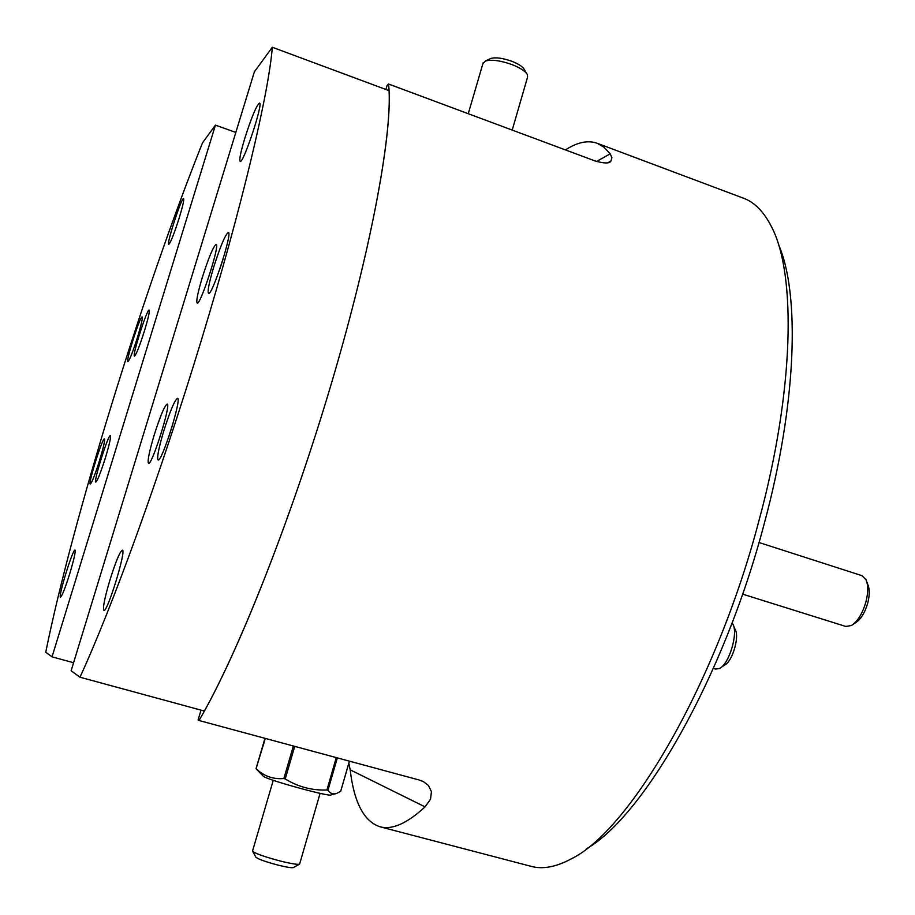 <?xml version="1.0" encoding="UTF-8"?>
<svg xmlns="http://www.w3.org/2000/svg" width="915" height="915" viewBox="0 0 915 915"><rect width="100%" height="100%" fill="white"/><g stroke="black" fill="none" stroke-linecap="round" stroke-linejoin="round"><path stroke-width="1.37" d="M596.557 161.475L610.191 153.823L611.941 157.643L610.946 161.051C609.63 163.625 604.289 163.579 594.933 160.903L388.555 84.02C393.496 127.094 372.714 243.79 331.802 382.127C290.936 520.383 236.356 657.21 199.024 720.505L198.097 719.956L201.025 710.132M385.89 89.464L387.091 85.438L388.555 84.02M778.413 244.328C800.179 293.292 796.908 403.24 764.036 524.432C723.971 676.928 643.691 816.374 586.378 848.857M199.024 720.505L418.956 779.946L423.439 781.662L428.426 785.447L431.445 791.647L430.53 799.184L425.063 806.87L350.193 769.824C354.013 802.489 363.953 821.476 380.011 826.783L531.272 866.379C542.732 869.467 555.897 867.043 570.788 859.105C629.543 831.049 716.01 684.134 758.844 521.127C794.266 390.797 796.427 274.26 771.597 226.954C764.014 211.891 754.658 202.306 743.518 198.212L597.129 143.255C587.83 140.006 577.262 142.225 565.459 149.923M610.191 153.823L604.049 147.258L597.129 143.255M380.011 826.783C392.032 830.111 407.049 823.477 425.063 806.87M350.193 769.824L348.855 763.236M45.75 652.246C72.377 520.246 143.655 290.021 202.524 142.797L215.437 125.126L52.041 656.833L45.75 652.246M69.689 573.854C73.932 559.648 75.716 551.722 75.03 550.075C72.994 548.36 57.828 597.449 60.504 597.129C62.06 596.031 65.125 588.276 69.689 573.854M99.575 460.439C103.464 447.481 105.088 440.309 104.459 438.891C102.583 437.233 87.794 484.332 90.299 484.035C91.877 482.811 94.966 474.942 99.575 460.439M137.627 336.903C141.253 324.836 142.763 318.18 142.157 316.945C140.304 315.286 125.424 361.94 127.894 361.654C129.575 360.247 132.824 352 137.627 336.903M179.306 217.656C182.794 206.058 184.224 199.699 183.595 198.578C181.673 196.839 166.187 244.614 168.749 244.362C170.625 242.715 174.147 233.805 179.306 217.656M144.559 330.544C148.287 318.168 149.82 311.34 149.156 310.071C147.189 308.344 131.863 356.37 134.459 356.107C136.232 354.654 139.606 346.133 144.559 330.544M105.419 457.752C109.411 444.438 111.07 437.05 110.395 435.597C108.382 433.87 93.158 482.365 95.801 482.079C97.459 480.821 100.661 472.712 105.419 457.752M235.83 132.412L215.437 125.126M73.577 662.735L52.041 656.833M866.78 581.78L867.809 584.502C869.707 588.963 869.719 595.059 867.82 602.802C864.995 612.581 860.958 619.192 855.697 622.635L853.283 624.259M742.603 594.132L845.803 626.455L851.43 625.517C857.744 621.388 862.593 613.45 865.99 601.67C868.278 592.36 868.278 585.028 865.99 579.687L861.93 575.661L758.993 542.504M489.811 58.915L490.737 58.468C495.724 57.119 502.827 58.08 512.034 61.362C518.645 63.993 522.717 66.669 524.249 69.414L526.834 73.738M512.217 130.09L527.532 77.215L527.406 74.687C525.507 71.29 520.418 67.939 512.137 64.645C500.574 60.55 491.687 59.338 485.465 61.008L482.926 63.57M299.308 864.229L293.555 867.489C292.354 868.141 287.253 867.363 278.24 865.155C266.231 861.976 258.819 859.379 256.017 857.366L255.857 857.092M252.609 850.824L252.712 851.385C256.2 853.855 265.476 857.092 280.528 861.084C291.805 863.851 298.176 864.835 299.64 864.035L320.09 793.339M713.391 668.396L715.633 669.082L719.419 668.51C729.152 664.336 738.565 632.78 732.732 623.916L732.103 622.943M733.51 625.711L735.134 629.531C739.8 636.668 732.309 661.797 724.508 665.148L721.043 667.435M223.031 259.254L219.955 268.701M172.924 423.759L168.943 436.409M272.315 47.26L389.058 90.654C391.689 137.616 370.701 250.584 331.802 382.127C292.926 513.601 241.4 644.766 204.4 711.046L79.96 677.214C111.859 608.201 160.857 473.41 201.506 339.728C242.201 205.955 268.827 92.735 272.315 47.26L254.37 71.816L71.118 670.764L79.96 677.214M244.797 138.302C240.634 152.245 239.078 159.965 240.142 161.44C243.161 164.368 263.6 102.777 259.517 103.029C256.463 105.419 251.556 117.177 244.797 138.302M213.653 267.272C209.009 282.895 207.316 291.611 208.54 293.395C211.948 296.437 232.845 232.147 228.35 232.444C225.284 234.56 220.378 246.169 213.653 267.272M163.762 430.942C158.672 448.144 156.797 457.809 158.101 459.936C161.658 462.876 182.142 397.888 177.521 398.322C174.696 400.061 170.11 410.926 163.762 430.942M110.006 579.778C104.676 597.804 102.64 608.006 103.887 610.385C107.261 613.084 126.705 549.595 122.347 550.19C119.899 551.596 115.793 561.455 110.006 579.778M154.086 435.38C149.168 451.987 147.315 461.309 148.505 463.345C151.787 466.124 171.46 403.606 167.171 404.064C164.54 405.745 160.182 416.176 154.086 435.38M202.226 277.737C197.72 292.88 196.027 301.321 197.16 303.037C200.305 305.896 220.355 244.053 216.157 244.385C213.309 246.41 208.666 257.527 202.226 277.737M335.084 793.865L331.036 794.906C330.704 797.274 269.273 780.506 263.703 776.515L263.062 775.966M265.316 738.416L256.051 768.669L257.813 770.556M349.45 761.154L340.689 791.303L349.393 761.143M337.338 757.883L327.982 790.228C330.189 793.522 333.049 794.609 336.56 793.477L340.689 791.303M327.982 790.228L326.918 790L336.297 757.597M294.733 746.365L285.228 778.939C298.027 786.854 311.924 790.537 326.918 790M285.228 778.939L283.867 778.539L293.372 746M256.349 768.92C264.138 776.24 273.311 779.443 283.867 778.539M256.12 768.714L265.041 738.348M423.439 781.65L421.415 780.747M608.155 162.596L610.946 161.051M468.251 113.712L483.166 62.758M490.737 58.468L485.465 61.008M273.242 780.301L252.529 851.099M256.017 857.366L252.712 851.385M263.406 776.32L256.326 769.023M256.051 768.669L264.961 738.325"/></g></svg>
